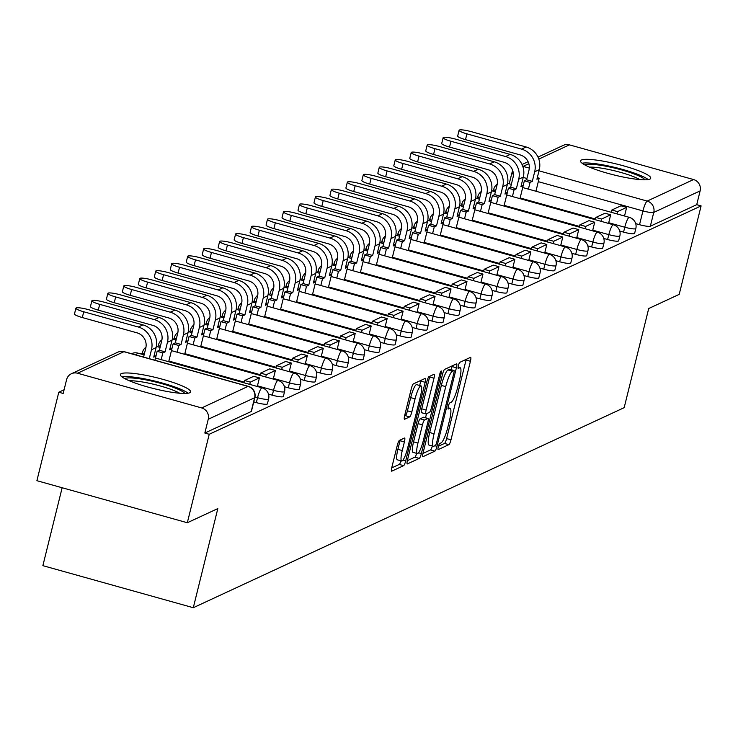 <?xml version="1.0" encoding="UTF-8"?>
<svg xmlns="http://www.w3.org/2000/svg" width="738" height="738" viewBox="0 0 738 738"><rect width="100%" height="100%" fill="white"/><g stroke="black" fill="none" stroke-linecap="round" stroke-linejoin="round"><path stroke-width="1.11" d="M438.28 446.868A3.183 0.6 105.6 0 0 438.123 449.608A3.183 0.6 105.6 0 0 438.224 449.599L448.898 444.645A4.548 0.849 105.6 0 0 450.983 439.811L470.42 361.269A4.548 0.849 105.6 0 0 470.641 357.349A4.548 0.849 105.6 0 0 470.493 357.367L459.82 362.33A3.183 0.6 105.6 0 0 458.363 365.707A3.183 0.6 105.6 0 0 458.206 368.446A3.183 0.6 105.6 0 0 458.307 368.437L459.691 367.792A14.557 2.731 105.6 0 1 460.161 367.736A14.557 2.731 105.6 0 1 459.451 380.264L457.837 386.813A14.557 2.731 105.6 0 1 451.158 402.265L449.783 402.911A3.183 0.6 105.6 0 0 448.326 406.287A3.183 0.6 105.6 0 0 448.169 409.027A3.183 0.6 105.6 0 0 448.27 409.018L449.654 408.372A14.557 2.731 105.6 0 1 450.115 408.317A14.557 2.731 105.6 0 1 449.405 420.844L447.791 427.394A14.557 2.731 105.6 0 1 441.121 442.846L439.737 443.492A3.183 0.6 105.6 0 0 438.28 446.868M649.846 179.131A36.162 5.618 13.9 0 0 650.731 178.255A36.162 5.618 13.9 0 0 620.326 164.971A36.162 5.618 13.9 0 0 581.424 160.008A36.162 5.618 13.9 0 0 580.529 160.884A36.162 5.618 13.9 0 0 610.944 174.168A36.162 5.618 13.9 0 0 649.846 179.131M189.684 392.773A36.162 5.618 13.9 0 0 190.579 391.896A36.162 5.618 13.9 0 0 160.164 378.612A36.162 5.618 13.9 0 0 121.272 373.649A36.162 5.618 13.9 0 0 120.377 374.526A36.162 5.618 13.9 0 0 150.792 387.819A36.162 5.618 13.9 0 0 189.684 392.773M399.406 440.392A4.548 0.849 105.6 0 0 397.321 445.226L391.86 467.265A4.548 0.849 105.6 0 0 391.638 471.176A4.548 0.849 105.6 0 0 391.786 471.158L403.64 465.65A4.548 0.849 105.6 0 0 405.725 460.826L425.162 382.284A4.548 0.849 105.6 0 0 425.383 378.363A4.548 0.849 105.6 0 0 425.236 378.382L413.381 383.889A4.548 0.849 105.6 0 0 411.297 388.714L404.71 415.337A4.548 0.849 105.6 0 0 404.489 419.249A4.548 0.849 105.6 0 0 404.636 419.23L409.71 416.878A4.548 0.849 105.6 0 0 411.795 412.044L415.06 398.843A12.168 2.279 105.6 0 1 421.029 385.873A12.168 2.279 105.6 0 1 420.439 396.352L407.644 448.058A12.168 2.279 105.6 0 1 401.675 461.029A12.168 2.279 105.6 0 1 402.265 450.558L404.396 441.933A4.548 0.849 105.6 0 0 404.618 438.021A4.548 0.849 105.6 0 0 404.47 438.04L399.406 440.392M701.1 205.902L679.209 294.37L648.711 308.53L624.173 407.662L193.291 607.715L217.821 508.583L187.323 522.744L209.223 434.276L701.1 205.902L696.718 204.675L700.122 190.902L653.757 212.424A9.271 1.439 -166.1 0 1 642.946 210.92L538.297 181.668M423.105 452.754A4.548 0.849 105.6 0 0 422.883 456.674A4.548 0.849 105.6 0 0 423.031 456.656L434.885 451.149A4.548 0.849 105.6 0 0 436.97 446.315L456.407 367.773A4.548 0.849 105.6 0 0 456.628 363.862A4.548 0.849 105.6 0 0 456.481 363.88L444.627 369.378A4.548 0.849 105.6 0 0 442.542 374.212L423.105 452.754M419.267 458.399L407.413 463.907A4.548 0.849 105.6 0 1 407.265 463.925A4.548 0.849 105.6 0 1 407.487 460.005L426.924 381.463A4.548 0.849 105.6 0 1 429.009 376.638L434.082 374.277A4.548 0.849 105.6 0 1 434.23 374.258A4.548 0.849 105.6 0 1 434.009 378.179L426.121 410.033A4.548 0.849 105.6 0 0 425.9 413.944A4.548 0.849 105.6 0 0 426.047 413.926L429.415 412.367A4.548 0.849 105.6 0 0 431.499 407.533L439.7 374.369A3.183 0.6 105.6 0 1 441.269 370.974A3.183 0.6 105.6 0 1 441.112 373.714L421.352 453.575A4.548 0.849 105.6 0 1 419.267 458.399L414.876 457.173L407.33 460.678M187.323 522.744L36.9 480.687L58.791 392.229L64.086 389.765M509.414 183.006L508.316 183.513M493.445 190.422L492.347 190.93M477.477 197.83L476.379 198.347M461.518 205.247L460.42 205.754M445.549 212.664L444.451 213.171M429.581 220.072L428.483 220.579M413.612 227.488L412.514 227.996M397.653 234.896L396.555 235.404M381.684 242.313L380.587 242.82M365.716 249.721L364.618 250.237M349.747 257.138L348.65 257.645M333.788 264.545L332.69 265.062M317.82 271.962L316.722 272.47M301.851 279.379L300.753 279.886M285.883 286.787L284.785 287.294M269.923 294.204L268.826 294.711M253.955 301.611L252.857 302.119M237.987 309.028L236.889 309.536M222.018 316.436L220.92 316.953M206.059 323.853L204.961 324.36M190.09 331.27L188.993 331.777M174.122 338.677L173.024 339.185M158.153 346.094L157.056 346.602M142.194 353.502L141.096 354.009M62.149 487.744L42.869 565.659L193.291 607.715M209.223 434.276L204.832 433.049L208.245 419.267A9.271 8.994 -114.9 0 0 201.677 407.929L77.564 373.234A9.271 8.994 -114.9 0 0 66.586 379.673L63.182 393.446L58.791 392.229M696.718 204.675L650.353 226.206A9.271 1.439 -166.1 0 1 639.532 224.703L635.713 223.632M538.002 157.102L563.334 145.34A9.271 8.994 65.1 0 1 569.441 144.86L693.554 179.555A9.271 8.994 65.1 0 1 700.122 190.902M256.344 402.616L257.553 397.717A9.271 1.439 -166.1 0 0 268.604 399L267.396 403.889A9.271 1.439 13.9 0 1 256.344 402.616L253.752 401.887M272.313 395.199L273.521 390.31A9.271 1.439 -166.1 0 0 284.564 391.583L283.355 396.472A9.271 1.439 13.9 0 1 272.313 395.199L268.494 394.129M288.281 387.782L289.49 382.893A9.271 1.439 -166.1 0 0 300.532 384.175L299.324 389.064A9.271 1.439 13.9 0 1 288.281 387.782L284.453 386.721M304.24 380.374L305.449 375.485A9.271 1.439 -166.1 0 0 316.501 376.758L315.292 381.647A9.271 1.439 13.9 0 1 304.24 380.374L300.421 379.304M320.209 372.958L321.417 368.068A9.271 1.439 -166.1 0 0 332.469 369.351L331.261 374.24A9.271 1.439 13.9 0 1 320.209 372.958L316.39 371.887M336.177 365.55L337.386 360.661A9.271 1.439 -166.1 0 0 348.428 361.934L347.22 366.823A9.271 1.439 13.9 0 1 336.177 365.55L332.358 364.48M352.146 358.133L353.354 353.244A9.271 1.439 -166.1 0 0 364.397 354.526L363.188 359.415A9.271 1.439 13.9 0 1 352.146 358.133L348.318 357.063M368.105 350.725L369.314 345.836A9.271 1.439 -166.1 0 0 380.365 347.109L379.157 351.998A9.271 1.439 13.9 0 1 368.105 350.725L364.286 349.655M384.074 343.308L385.282 338.419A9.271 1.439 -166.1 0 0 396.334 339.692L395.125 344.581A9.271 1.439 13.9 0 1 384.074 343.308L380.255 342.238M400.042 335.891L401.251 331.002A9.271 1.439 -166.1 0 0 412.293 332.284L411.084 337.174A9.271 1.439 13.9 0 1 400.042 335.891L396.223 334.831M416.011 328.484L417.219 323.595A9.271 1.439 -166.1 0 0 428.261 324.868L427.053 329.757A9.271 1.439 13.9 0 1 416.011 328.484L412.182 327.414M431.97 321.067L433.178 316.178A9.271 1.439 -166.1 0 0 444.23 317.46L443.021 322.349A9.271 1.439 13.9 0 1 431.97 321.067L428.151 320.006M447.938 313.659L449.147 308.77A9.271 1.439 -166.1 0 0 460.198 310.043L458.99 314.932A9.271 1.439 13.9 0 1 447.938 313.659L444.119 312.589M463.907 306.242L465.115 301.353A9.271 1.439 -166.1 0 0 476.158 302.635L474.949 307.525A9.271 1.439 13.9 0 1 463.907 306.242L460.088 305.172M479.875 298.835L481.084 293.945A9.271 1.439 -166.1 0 0 492.126 295.218L490.918 300.108A9.271 1.439 13.9 0 1 479.875 298.835L476.047 297.765M495.835 291.418L497.043 286.529A9.271 1.439 -166.1 0 0 508.095 287.802L506.886 292.7A9.271 1.439 13.9 0 1 495.835 291.418L492.015 290.348M511.803 284.01L513.011 279.112A9.271 1.439 -166.1 0 0 524.063 280.394L522.855 285.283A9.271 1.439 13.9 0 1 511.803 284.01L507.984 282.94M527.771 276.593L528.98 271.704A9.271 1.439 -166.1 0 0 540.031 272.977L538.814 277.866A9.271 1.439 13.9 0 1 527.771 276.593L523.952 275.523M543.74 269.176L544.948 264.287A9.271 1.439 -166.1 0 0 555.991 265.569L554.782 270.459A9.271 1.439 13.9 0 1 543.74 269.176L539.912 268.115M559.699 261.769L560.908 256.879A9.271 1.439 -166.1 0 0 571.959 258.152L570.751 263.042A9.271 1.439 13.9 0 1 559.699 261.769L555.88 260.699M575.668 254.352L576.876 249.462A9.271 1.439 -166.1 0 0 587.928 250.745L586.719 255.634A9.271 1.439 13.9 0 1 575.668 254.352L571.849 253.282M591.636 246.944L592.845 242.055A9.271 1.439 -166.1 0 0 603.896 243.328L602.678 248.217A9.271 1.439 13.9 0 1 591.636 246.944L587.817 245.874M607.605 239.527L608.813 234.638A9.271 1.439 -166.1 0 0 619.855 235.911L618.647 240.809A9.271 1.439 13.9 0 1 607.605 239.527L603.776 238.457M623.564 232.119L624.772 227.23A9.271 1.439 -166.1 0 0 635.824 228.503L634.615 233.392A9.271 1.439 13.9 0 1 623.564 232.119L619.745 231.049M204.832 433.049L251.197 411.527A9.271 1.439 13.9 0 0 251.427 411.306A9.271 1.439 13.9 0 0 251.326 410.992M438.446 446.232L444.516 443.418A4.548 0.849 105.6 0 0 446.601 438.584L466.038 360.043A4.548 0.849 105.6 0 0 466.195 359.369M451.241 369.72L452.025 366.546A4.548 0.849 105.6 0 0 452.182 365.873M422.948 453.427L430.503 449.922A4.548 0.849 105.6 0 0 432.339 446.001M435.291 445.549A3.183 0.6 105.6 0 0 436.748 442.173L453.815 373.225A3.183 0.6 105.6 0 0 453.971 370.485A3.183 0.6 105.6 0 0 453.87 370.504L452.412 371.177A14.557 2.731 105.6 0 0 445.743 386.629L434.073 433.76A14.557 2.731 105.6 0 0 433.372 446.287A14.557 2.731 105.6 0 0 433.833 446.232L435.291 445.549M449.663 369.323A3.183 0.6 105.6 0 0 449.58 369.258A3.183 0.6 105.6 0 0 449.479 369.277L453.87 370.504M433.372 446.287L428.981 445.06A14.557 2.731 105.6 0 1 429.691 432.533L441.352 385.402A14.557 2.731 105.6 0 1 448.021 369.95L449.479 369.277M425.789 413.852L421.666 412.699A4.548 0.849 105.6 0 1 421.518 412.717A4.548 0.849 105.6 0 1 421.739 408.806L429.617 376.952A4.548 0.849 105.6 0 0 429.774 376.279M426.527 413.704L425.522 417.745M417.939 443.086A12.168 2.279 105.6 0 0 417.348 453.556A12.168 2.279 105.6 0 0 423.317 440.586L427.828 422.367A4.548 0.849 105.6 0 0 428.049 418.455A4.548 0.849 105.6 0 0 427.902 418.474L424.534 420.033A4.548 0.849 105.6 0 0 422.45 424.867L417.939 443.086L413.557 441.859A12.168 2.279 105.6 0 0 412.966 452.329L417.348 453.556M423.778 417.321A4.548 0.849 105.6 0 0 423.658 417.228A4.548 0.849 105.6 0 0 423.511 417.247L427.902 418.474M413.557 441.859L418.068 423.64A4.548 0.849 105.6 0 1 420.153 418.806L423.511 417.247M414.876 457.173A4.548 0.849 105.6 0 0 416.684 453.372M401.675 461.029L397.293 459.802A12.168 2.279 105.6 0 1 397.883 449.331L400.014 440.706A4.548 0.849 105.6 0 0 400.171 440.042M421.029 385.873L416.638 384.646A12.168 2.279 105.6 0 0 410.679 397.616L415.06 398.843M404.562 416.011L405.328 415.651A4.548 0.849 105.6 0 0 407.413 410.817L410.679 397.616M419.682 385.494L420.78 381.057A4.548 0.849 105.6 0 0 420.937 380.384M391.712 467.929L399.258 464.423A4.548 0.849 105.6 0 0 401.002 460.844M465.494 139.639A10.433 1.624 -166.1 0 1 457.671 136.06L459.101 130.285A10.433 1.624 13.9 0 0 466.923 133.855L521.526 149.122A18.542 17.989 65.1 0 1 534.672 171.806L532.301 181.363L526.6 179.777L528.971 170.21A12.518 12.14 -114.9 0 0 520.096 154.906L465.494 139.639L466.923 133.855M537.301 177.664L539.164 178.181L536.913 179.233L539.275 169.666A18.542 17.989 65.1 0 0 526.129 146.982L471.536 131.724A10.433 1.624 13.9 0 0 459.101 130.285M523.168 185.589L524.349 180.819L530.05 182.415L532.301 181.363M524.349 180.819L526.6 179.777M611.276 212.304L611.839 210.026L617.54 211.621L626.654 207.396L624.523 216.003M617.54 211.621L616.977 213.9M611.839 210.026L620.953 205.801L626.654 207.396M539.164 178.181L535.936 191.234M530.05 182.415L528.39 189.131M584.92 164.971A31.291 4.862 -166.1 0 1 605.418 166.115A31.291 4.862 -166.1 0 1 635.538 174.491A31.291 4.862 -166.1 0 1 644.947 179.823M639.8 179.592A28.976 4.502 13.9 0 0 633.453 176.613A28.976 4.502 13.9 0 0 589.579 167.166M648.241 179.583A35.931 5.581 13.9 0 0 638.619 174.694A35.931 5.581 13.9 0 0 582.116 163.218M124.768 378.612A31.291 4.862 -166.1 0 1 145.257 379.756A31.291 4.862 -166.1 0 1 175.386 388.133A31.291 4.862 -166.1 0 1 184.795 393.474M179.648 393.234A28.976 4.502 13.9 0 0 173.292 390.254A28.976 4.502 13.9 0 0 129.427 380.808M188.089 393.225A35.931 5.581 13.9 0 0 178.467 388.336A35.931 5.581 13.9 0 0 121.964 376.86M449.534 147.047A10.433 1.624 -166.1 0 1 441.711 143.476L443.141 137.692A10.433 1.624 13.9 0 0 450.964 141.272L505.558 156.539A18.542 17.989 65.1 0 1 518.703 179.223L516.342 188.78L510.641 187.184L513.002 177.627A12.518 12.14 -114.9 0 0 504.128 162.314L449.534 147.047L450.964 141.272M521.332 185.072L523.196 185.598L520.945 186.64L523.307 177.083A18.542 17.989 65.1 0 0 510.17 154.399L455.567 139.131A10.433 1.624 13.9 0 0 443.141 137.692M507.209 193.005L508.39 188.227L514.091 189.823L516.342 188.78M508.39 188.227L510.641 187.184M595.308 219.712L595.87 217.442L601.571 219.038L610.686 214.804L608.555 223.42M601.571 219.038L601.009 221.308M595.87 217.442L604.985 213.217L610.686 214.804M523.196 185.598L519.967 198.651M514.091 189.823L512.421 196.539M433.566 154.463A10.433 1.624 -166.1 0 1 425.743 150.884L427.173 145.109A10.433 1.624 13.9 0 0 434.996 148.689L489.598 163.947A18.542 17.989 65.1 0 1 502.735 186.631L500.373 196.188L494.672 194.601L497.034 185.044A12.518 12.14 -114.9 0 0 488.169 169.731L433.566 154.463L434.996 148.689M505.364 192.489L507.227 193.005L504.976 194.057L507.347 184.5A18.542 17.989 65.1 0 0 494.202 161.806L439.599 146.548A10.433 1.624 13.9 0 0 427.173 145.109M491.24 200.413L492.421 195.644L498.122 197.24L500.373 196.188M492.421 195.644L494.672 194.601M579.348 227.129L579.911 224.859L585.612 226.446L594.717 222.221L592.586 230.828M585.612 226.446L585.05 228.725M579.911 224.859L589.016 220.625L594.717 222.221M507.227 193.005L503.999 206.059M498.122 197.24L496.462 203.956M417.597 161.88A10.433 1.624 -166.1 0 1 409.774 158.301L411.204 152.526A10.433 1.624 13.9 0 0 419.027 156.096L473.63 171.364A18.542 17.989 65.1 0 1 486.776 194.048L484.405 203.605L478.704 202.009L481.075 192.452A12.518 12.14 -114.9 0 0 472.2 177.138L417.597 161.88L419.027 156.096M489.395 199.897L491.259 200.422L489.008 201.465L491.379 191.908A18.542 17.989 65.1 0 0 478.233 169.223L423.63 153.956A10.433 1.624 13.9 0 0 411.204 152.526M475.272 207.83L476.453 203.061L482.154 204.647L484.405 203.605M476.453 203.061L478.704 202.009M563.38 234.536L563.943 232.267L569.644 233.863L578.749 229.638L576.618 238.245M569.644 233.863L569.081 236.132M563.943 232.267L573.048 228.042L578.749 229.638M491.259 200.422L488.03 213.476M482.154 204.647L480.493 211.372M401.629 169.288A10.433 1.624 -166.1 0 1 393.806 165.718L395.236 159.934A10.433 1.624 13.9 0 0 403.059 163.513L457.661 178.771A18.542 17.989 65.1 0 1 470.807 201.465L468.436 211.022L462.735 209.426L465.106 199.869A12.518 12.14 -114.9 0 0 456.232 184.555L401.629 169.288L403.059 163.513M473.436 207.313L475.3 207.83L473.049 208.882L475.41 199.325A18.542 17.989 65.1 0 0 462.265 176.64L407.671 161.373A10.433 1.624 13.9 0 0 395.236 159.934M459.304 215.238L460.484 210.468L466.185 212.064L468.436 211.022M460.484 210.468L462.735 209.426M547.411 241.953L547.974 239.684L553.675 241.28L562.79 237.046L560.659 245.653M553.675 241.28L553.113 243.549M547.974 239.684L557.089 235.45L562.79 237.046M475.3 207.83L472.071 220.893M466.185 212.064L464.525 218.78M385.67 176.705A10.433 1.624 -166.1 0 1 377.847 173.126L379.277 167.351A10.433 1.624 13.9 0 0 387.099 170.921L441.693 186.188A18.542 17.989 65.1 0 1 454.839 208.872L452.477 218.43L446.776 216.834L449.138 207.277A12.518 12.14 -114.9 0 0 440.263 191.963L385.67 176.705L387.099 170.921M457.468 214.73L459.331 215.247L457.08 216.289L459.442 206.732A18.542 17.989 65.1 0 0 446.305 184.048L391.703 168.781A10.433 1.624 13.9 0 0 379.277 167.351M411.407 237.479L412.588 232.71L418.289 234.306L420.54 233.254L414.839 231.667L417.21 222.101A12.518 12.14 -114.9 0 0 408.335 206.788L353.733 191.529A10.433 1.624 -166.1 0 1 345.91 187.95L347.34 182.175A10.433 1.624 13.9 0 1 359.766 183.614L414.369 198.873A18.542 17.989 65.1 0 1 427.514 221.557L425.143 231.114L427.394 230.072L428.557 225.293L434.258 226.889L436.509 225.846L430.808 224.251L433.169 214.693A12.518 12.14 -114.9 0 0 424.304 199.38L369.701 184.113A10.433 1.624 -166.1 0 1 361.878 180.542L363.308 174.758A10.433 1.624 13.9 0 1 375.734 176.197L430.337 191.465A18.542 17.989 65.1 0 1 443.483 214.149L441.112 223.706L443.363 222.664L444.525 217.885L450.226 219.472L452.477 218.43M444.525 217.885L446.776 216.834M531.443 249.37L532.006 247.092L537.707 248.688L546.821 244.463L544.69 253.069M537.707 248.688L537.144 250.957M532.006 247.092L541.12 242.867L546.821 244.463M459.331 215.247L456.102 228.3M450.226 219.472L448.556 226.197M363.308 174.758A10.433 1.624 13.9 0 0 371.131 178.338L425.734 193.596A18.542 17.989 65.1 0 1 438.87 216.289L436.509 225.846M428.557 225.293L430.808 224.251M515.484 256.778L516.046 254.509L521.748 256.104L530.853 251.87L528.722 260.477M521.748 256.104L521.185 258.374M516.046 254.509L525.152 250.274L530.853 251.87M441.499 222.138L443.363 222.664L440.134 235.717M434.258 226.889L432.597 233.605M347.34 182.175A10.433 1.624 13.9 0 0 355.163 185.745L409.765 201.013A18.542 17.989 65.1 0 1 422.911 223.697L420.54 233.254M412.588 232.71L414.839 231.667M499.515 264.195L500.078 261.916L505.779 263.512L514.884 259.287L512.753 267.894M505.779 263.512L505.216 265.781M500.078 261.916L509.183 257.691L514.884 259.287M425.531 229.555L427.394 230.072L424.166 243.125M418.289 234.306L416.629 241.022M337.764 198.937A10.433 1.624 -166.1 0 1 329.941 195.367L331.371 189.583A10.433 1.624 13.9 0 0 339.194 193.162L393.797 208.43A18.542 17.989 65.1 0 1 406.942 231.114L404.572 240.671L398.871 239.075L401.241 229.518A12.518 12.14 -114.9 0 0 392.367 214.204L337.764 198.937L339.194 193.162M409.572 236.963L411.435 237.488L409.184 238.531L411.546 228.974A18.542 17.989 65.1 0 0 398.4 206.289L343.807 191.022A10.433 1.624 13.9 0 0 331.371 189.583M395.439 244.896L396.62 240.118L402.321 241.713L404.572 240.671M396.62 240.118L398.871 239.075M483.547 271.602L484.11 269.333L489.811 270.929L498.925 266.695L496.794 275.311M489.811 270.929L489.248 273.198M484.11 269.333L493.224 265.108L498.925 266.695M411.435 237.488L408.206 250.542M402.321 241.713L400.66 248.429M321.805 206.354A10.433 1.624 -166.1 0 1 313.982 202.775L315.412 197A10.433 1.624 13.9 0 0 323.235 200.57L377.828 215.837A18.542 17.989 65.1 0 1 390.974 238.522L388.612 248.079L382.911 246.492L385.273 236.935A12.518 12.14 -114.9 0 0 376.398 221.621L321.805 206.354L323.235 200.57M393.603 244.379L395.467 244.896L393.216 245.948L395.577 236.391A18.542 17.989 65.1 0 0 382.441 213.697L327.838 198.439A10.433 1.624 13.9 0 0 315.412 197M379.48 252.304L380.66 247.534L386.361 249.13L388.612 248.079M380.66 247.534L382.911 246.492M467.578 279.019L468.141 276.75L473.842 278.337L482.956 274.112L480.825 282.719M473.842 278.337L473.279 280.615M468.141 276.75L477.255 272.516L482.956 274.112M395.467 244.896L392.238 257.949M386.361 249.13L384.692 255.846M305.836 213.762A10.433 1.624 -166.1 0 1 298.014 210.192L299.444 204.417A10.433 1.624 13.9 0 0 307.266 207.987L361.869 223.254A18.542 17.989 65.1 0 1 375.005 245.939L372.644 255.496L366.943 253.9L369.304 244.343A12.518 12.14 -114.9 0 0 360.439 229.029L305.836 213.762L307.266 207.987M377.635 251.787L379.498 252.313L377.247 253.355L379.618 243.798A18.542 17.989 65.1 0 0 366.472 221.114L311.87 205.847A10.433 1.624 13.9 0 0 299.444 204.417M347.543 267.128L348.723 262.359L354.424 263.955L356.675 262.913L350.974 261.317L353.345 251.759A12.518 12.14 -114.9 0 0 344.471 236.446L289.868 221.179A10.433 1.624 -166.1 0 1 282.045 217.609L283.475 211.824A10.433 1.624 13.9 0 1 295.901 213.264L350.504 228.522A18.542 17.989 65.1 0 1 363.649 251.215L361.279 260.772L363.53 259.721L364.692 254.951L370.393 256.538L372.644 255.496M364.692 254.951L366.943 253.9M451.619 286.427L452.182 284.158L457.883 285.754L466.988 281.519L464.857 290.135M457.883 285.754L457.32 288.023M452.182 284.158L461.287 279.933L466.988 281.519M379.498 252.313L376.269 265.366M370.393 256.538L368.732 263.254M283.475 211.824A10.433 1.624 13.9 0 0 291.298 215.404L345.901 230.662A18.542 17.989 65.1 0 1 359.046 253.346L356.675 262.913M348.723 262.359L350.974 261.317M435.651 293.844L436.213 291.575L441.914 293.161L451.019 288.936L448.889 297.543M441.914 293.161L441.352 295.44M436.213 291.575L445.318 287.34L451.019 288.936M361.666 259.204L363.53 259.721L360.301 272.783M354.424 263.955L352.764 270.671M273.899 228.596A10.433 1.624 -166.1 0 1 266.077 225.016L267.507 219.241A10.433 1.624 13.9 0 0 275.329 222.811L329.932 238.079A18.542 17.989 65.1 0 1 343.078 260.763L340.707 270.32L335.006 268.724L337.377 259.167A12.518 12.14 -114.9 0 0 328.502 243.854L273.899 228.596L275.329 222.811M345.707 266.612L347.57 267.138L345.319 268.18L347.681 258.623A18.542 17.989 65.1 0 0 334.535 235.939L279.942 220.671A10.433 1.624 13.9 0 0 267.507 219.241M299.646 289.37L300.827 284.6L306.528 286.196L308.779 285.145L303.078 283.549L305.44 273.992A12.518 12.14 -114.9 0 0 296.575 258.678L241.972 243.42A10.433 1.624 -166.1 0 1 234.149 239.841L235.579 234.066A10.433 1.624 13.9 0 1 248.005 235.496L302.608 250.763A18.542 17.989 65.1 0 1 315.753 273.447L313.382 283.005L315.633 281.962L316.796 277.184L322.497 278.779L324.748 277.737L319.047 276.141L321.408 266.584A12.518 12.14 -114.9 0 0 312.534 251.271L257.94 236.003A10.433 1.624 -166.1 0 1 250.117 232.433L251.547 226.649A10.433 1.624 13.9 0 1 263.973 228.088L318.576 243.356A18.542 17.989 65.1 0 1 331.713 266.04L329.351 275.597L331.602 274.554L332.755 269.776L338.456 271.363L340.707 270.32M332.755 269.776L335.006 268.724M419.682 301.261L420.245 298.982L425.946 300.578L435.06 296.353L432.929 304.96M425.946 300.578L425.383 302.848M420.245 298.982L429.359 294.757L435.06 296.353M347.57 267.138L344.332 280.191M338.456 271.363L336.796 278.088M251.547 226.649A10.433 1.624 13.9 0 0 259.37 230.228L313.964 245.486A18.542 17.989 65.1 0 1 327.109 268.18L324.748 277.737M316.796 277.184L319.047 276.141M403.714 308.668L404.276 306.399L409.977 307.995L419.092 303.761L416.961 312.368M409.977 307.995L409.415 310.264M404.276 306.399L413.391 302.165L419.092 303.761M329.738 274.029L331.602 274.554L328.373 287.608M322.497 278.779L320.827 285.495M235.579 234.066A10.433 1.624 13.9 0 0 243.402 237.636L298.004 252.903A18.542 17.989 65.1 0 1 311.141 275.588L308.779 285.145M300.827 284.6L303.078 283.549M387.754 316.085L388.317 313.807L394.018 315.403L403.123 311.178L400.992 319.785M394.018 315.403L393.455 317.672M388.317 313.807L397.422 309.582L403.123 311.178M313.77 281.446L315.633 281.962L312.405 295.016M306.528 286.196L304.868 292.912M226.003 250.828A10.433 1.624 -166.1 0 1 218.18 247.258L219.61 241.474A10.433 1.624 13.9 0 0 227.433 245.053L282.036 260.32A18.542 17.989 65.1 0 1 295.182 283.005L292.811 292.562L287.11 290.966L289.471 281.409A12.518 12.14 -114.9 0 0 280.606 266.095L226.003 250.828L227.433 245.053M297.801 288.853L299.665 289.379L297.414 290.421L299.785 280.864A18.542 17.989 65.1 0 0 286.639 258.18L232.036 242.913A10.433 1.624 13.9 0 0 219.61 241.474M283.678 296.777L284.859 292.008L290.56 293.604L292.811 292.562M284.859 292.008L287.11 290.966M371.786 323.493L372.349 321.224L378.05 322.82L387.155 318.585L385.024 327.202M378.05 322.82L377.487 325.089M372.349 321.224L381.454 316.989L387.155 318.585M299.665 289.379L296.436 302.432M290.56 293.604L288.899 300.32M210.035 258.245A10.433 1.624 -166.1 0 1 202.212 254.665L203.642 248.891A10.433 1.624 13.9 0 0 211.465 252.461L266.067 267.728A18.542 17.989 65.1 0 1 279.213 290.412L276.842 299.969L271.141 298.383L273.512 288.826A12.518 12.14 -114.9 0 0 264.638 273.512L210.035 258.245L211.465 252.461M281.842 296.27L283.706 296.787L281.455 297.838L283.816 288.272A18.542 17.989 65.1 0 0 270.671 265.588L216.077 250.33A10.433 1.624 13.9 0 0 203.642 248.891M267.709 304.194L268.89 299.425L274.591 301.021L276.842 299.969M268.89 299.425L271.141 298.383M355.817 330.91L356.38 328.631L362.081 330.227L371.196 326.002L369.065 334.609M362.081 330.227L361.519 332.506M356.38 328.631L365.494 324.406L371.196 326.002M283.706 296.787L280.468 309.84M274.591 301.021L272.931 307.737M194.076 265.652A10.433 1.624 -166.1 0 1 186.253 262.082L187.683 256.298A10.433 1.624 13.9 0 0 195.505 259.877L250.099 275.145A18.542 17.989 65.1 0 1 263.245 297.829L260.883 307.386L255.182 305.79L257.544 296.233A12.518 12.14 -114.9 0 0 248.669 280.92L194.076 265.652L195.505 259.877M265.874 303.678L267.737 304.204L265.486 305.246L267.848 295.689A18.542 17.989 65.1 0 0 254.711 273.005L200.109 257.737A10.433 1.624 13.9 0 0 187.683 256.298M235.782 319.019L236.963 314.25L242.664 315.846L244.915 314.794L239.213 313.207L241.575 303.65A12.518 12.14 -114.9 0 0 232.71 288.337L178.107 273.069A10.433 1.624 -166.1 0 1 170.284 269.49L171.714 263.715A10.433 1.624 13.9 0 1 184.14 265.154L238.743 280.412A18.542 17.989 65.1 0 1 251.889 303.106L249.518 312.663L251.769 311.611L252.931 306.833L258.632 308.429L260.883 307.386M252.931 306.833L255.182 305.79M339.849 338.318L340.412 336.048L346.113 337.644L355.227 333.41L353.096 342.026M346.113 337.644L345.55 339.914M340.412 336.048L349.526 331.823L355.227 333.41M267.737 304.204L264.508 317.257M258.632 308.429L256.962 315.144M171.714 263.715A10.433 1.624 13.9 0 0 179.537 267.294L234.14 282.553A18.542 17.989 65.1 0 1 247.276 305.237L244.915 314.794M236.963 314.25L239.213 313.207M323.89 345.735L324.452 343.465L330.154 345.052L339.259 340.827L337.128 349.434M330.154 345.052L329.591 347.33M324.452 343.465L333.558 339.231L339.259 340.827M249.905 311.095L251.769 311.611L248.54 324.674M242.664 315.846L241.003 322.561M162.139 280.486A10.433 1.624 -166.1 0 1 154.316 276.907L155.746 271.132A10.433 1.624 13.9 0 0 163.568 274.702L218.171 289.969A18.542 17.989 65.1 0 1 231.317 312.654L228.946 322.211L223.245 320.615L225.607 311.058A12.518 12.14 -114.9 0 0 216.741 295.744L162.139 280.486L163.568 274.702M233.937 318.502L235.8 319.028L233.549 320.071L235.92 310.514A18.542 17.989 65.1 0 0 222.775 287.829L168.172 272.562A10.433 1.624 13.9 0 0 155.746 271.132M203.845 333.844L205.026 329.074L210.727 330.67L212.978 329.628L207.277 328.032L209.647 318.475A12.518 12.14 -114.9 0 0 200.773 303.161L146.17 287.894A10.433 1.624 -166.1 0 1 138.347 284.324L139.777 278.54A10.433 1.624 13.9 0 1 152.213 279.979L206.806 295.246A18.542 17.989 65.1 0 1 219.952 317.93L217.59 327.488L219.841 326.436L220.994 321.667L226.695 323.253L228.946 322.211M220.994 321.667L223.245 320.615M307.921 353.142L308.484 350.873L314.185 352.469L323.29 348.244L321.159 356.851M314.185 352.469L313.622 354.738M308.484 350.873L317.589 346.648L323.29 348.244M235.8 319.028L232.571 332.082M226.695 323.253L225.035 329.978M139.777 278.54A10.433 1.624 13.9 0 0 147.6 282.119L202.203 297.377A18.542 17.989 65.1 0 1 215.348 320.071L212.978 329.628M205.026 329.074L207.277 328.032M291.953 360.559L292.516 358.29L298.217 359.886L307.331 355.651L305.2 364.258M298.217 359.886L297.654 362.155M292.516 358.29L301.63 354.055L307.331 355.651M217.978 325.919L219.841 326.436L216.603 339.498M210.727 330.67L209.066 337.386M130.211 295.311A10.433 1.624 -166.1 0 1 122.388 291.731L123.818 285.957A10.433 1.624 13.9 0 0 131.641 289.527L186.234 304.794A18.542 17.989 65.1 0 1 199.38 327.478L197.018 337.035L191.317 335.439L193.679 325.882A12.518 12.14 -114.9 0 0 184.804 310.569L130.211 295.311L131.641 289.527M202.009 333.336L203.873 333.853L201.622 334.895L203.983 325.338A18.542 17.989 65.1 0 0 190.847 302.654L136.244 287.386A10.433 1.624 13.9 0 0 123.818 285.957M187.886 341.26L189.057 336.491L194.767 338.087L197.018 337.035M189.057 336.491L191.317 335.439M275.984 367.976L276.547 365.697L282.248 367.293L291.362 363.068L289.231 371.675M282.248 367.293L281.685 369.563M276.547 365.697L285.661 361.472L291.362 363.068M203.873 333.853L200.644 346.906M194.767 338.087L193.098 344.803M114.242 302.718A10.433 1.624 -166.1 0 1 106.42 299.148L107.849 293.364A10.433 1.624 13.9 0 0 115.672 296.944L170.275 312.202A18.542 17.989 65.1 0 1 183.411 334.895L181.05 344.452L175.349 342.856L177.71 333.299A12.518 12.14 -114.9 0 0 168.845 317.986L114.242 302.718L115.672 296.944M186.041 340.744L187.904 341.27L185.653 342.312L188.024 332.755A18.542 17.989 65.1 0 0 174.878 310.071L120.276 294.803A10.433 1.624 13.9 0 0 107.849 293.364M171.917 348.668L173.098 343.899L178.799 345.495L181.05 344.452M173.098 343.899L175.349 342.856M260.025 375.384L260.588 373.114L266.289 374.71L275.394 370.476L273.263 379.083M266.289 374.71L265.726 376.98M260.588 373.114L269.693 368.88L275.394 370.476M187.904 341.27L184.675 354.323M178.799 345.495L177.138 352.211M98.274 310.135A10.433 1.624 -166.1 0 1 90.451 306.556L91.881 300.781A10.433 1.624 13.9 0 0 99.704 304.351L154.307 319.619A18.542 17.989 65.1 0 1 167.443 342.303L165.081 351.86L159.38 350.273L161.742 340.707A12.518 12.14 -114.9 0 0 152.877 325.393L98.274 310.135L99.704 304.351M170.072 348.161L171.936 348.677L169.685 349.729L172.055 340.163A18.542 17.989 65.1 0 0 158.91 317.478L104.307 302.22A10.433 1.624 13.9 0 0 91.881 300.781M155.949 356.085L157.129 351.316L162.83 352.912L165.081 351.86M157.129 351.316L159.38 350.273M244.057 382.801L244.619 380.522L250.32 382.118L259.425 377.893L257.294 386.5M250.32 382.118L249.758 384.397M244.619 380.522L253.724 376.297L259.425 377.893M171.936 348.677L168.707 361.731M162.83 352.912L161.17 359.627M143.569 357.072L145.783 348.124A12.518 12.14 -114.9 0 0 136.908 332.81L82.305 317.543A10.433 1.624 -166.1 0 1 74.483 313.973L75.913 308.189A10.433 1.624 13.9 0 0 83.735 311.768L138.338 327.035A18.542 17.989 65.1 0 1 151.484 349.72L149.27 358.668M154.113 355.568L155.976 356.094L153.725 357.137L156.087 347.58A18.542 17.989 65.1 0 0 142.941 324.895L88.348 309.628A10.433 1.624 13.9 0 0 75.913 308.189M155.976 356.094L154.943 360.255M201.677 407.929L248.033 386.398L123.919 351.703L77.564 373.234M639.532 224.703L642.946 210.92A9.271 1.734 105.6 0 1 647.189 201.077L693.554 179.555M526.923 178.485L523.214 177.452M528.851 163.707L523.076 166.382L529.303 168.126M538.989 170.829L647.189 201.077A9.271 8.994 65.1 0 1 653.757 212.424L650.353 226.206M569.441 144.86L538.805 159.085M268.604 399A9.271 9.271 0 0 0 262.101 387.837A9.271 1.734 -74.4 0 0 261.805 387.884A9.271 1.734 -74.4 0 0 257.553 397.717L254.951 396.998M284.564 391.583A9.271 9.271 0 0 0 278.06 380.43A9.271 1.734 -74.4 0 0 277.765 380.467A9.271 1.734 -74.4 0 0 273.521 390.31L257.47 385.817M244.223 382.118L168.873 361.057M300.532 384.175A9.271 9.271 0 0 0 294.028 373.013A9.271 1.734 -74.4 0 0 293.733 373.059A9.271 1.734 -74.4 0 0 289.49 382.893L273.429 378.409M260.191 374.71L184.841 353.64M316.501 376.758A9.271 9.271 0 0 0 309.997 365.605A9.271 1.734 -74.4 0 0 309.702 365.642A9.271 1.734 -74.4 0 0 305.449 375.485L289.397 370.993M276.16 367.293L200.81 346.233M332.469 369.351A9.271 9.271 0 0 0 325.965 358.188A9.271 1.734 -74.4 0 0 325.67 358.225A9.271 1.734 -74.4 0 0 321.417 368.068L305.366 363.585M292.119 359.876L216.778 338.816M348.428 361.934A9.271 9.271 0 0 0 341.925 350.781A9.271 1.734 -74.4 0 0 341.629 350.818A9.271 1.734 -74.4 0 0 337.386 360.661L321.334 356.168M308.087 352.469L232.738 331.399M364.397 354.526A9.271 9.271 0 0 0 357.893 343.364A9.271 1.734 -74.4 0 0 357.598 343.401A9.271 1.734 -74.4 0 0 353.354 353.244L337.294 348.76M324.056 345.052L248.706 323.991M380.365 347.109A9.271 9.271 0 0 0 373.862 335.956A9.271 1.734 -74.4 0 0 373.566 335.993A9.271 1.734 -74.4 0 0 369.314 345.836L353.262 341.343M340.024 337.644L264.674 316.574M396.334 339.692A9.271 9.271 0 0 0 389.83 328.539A9.271 1.734 -74.4 0 0 389.535 328.576A9.271 1.734 -74.4 0 0 385.282 338.419L369.231 333.927M355.984 330.227L280.643 309.167M412.293 332.284A9.271 9.271 0 0 0 405.789 321.122A9.271 1.734 -74.4 0 0 405.494 321.168A9.271 1.734 -74.4 0 0 401.251 331.002L385.199 326.519M371.952 322.82L296.602 301.75M428.261 324.868A9.271 9.271 0 0 0 421.758 313.715A9.271 1.734 -74.4 0 0 421.463 313.751A9.271 1.734 -74.4 0 0 417.219 323.595L401.158 319.102M387.92 315.403L312.571 294.342M444.23 317.46A9.271 9.271 0 0 0 437.726 306.298A9.271 1.734 -74.4 0 0 437.431 306.335A9.271 1.734 -74.4 0 0 433.178 316.178L417.127 311.694M403.889 307.986L328.539 286.925M460.198 310.043A9.271 9.271 0 0 0 453.695 298.89A9.271 1.734 -74.4 0 0 453.4 298.927A9.271 1.734 -74.4 0 0 449.147 308.77L433.095 304.277M419.848 300.578L344.508 279.508M476.158 302.635A9.271 9.271 0 0 0 469.654 291.473A9.271 1.734 -74.4 0 0 469.359 291.51A9.271 1.734 -74.4 0 0 465.115 301.353L449.064 296.87M435.817 293.161L360.467 272.101M492.126 295.218A9.271 9.271 0 0 0 485.622 284.065A9.271 1.734 -74.4 0 0 485.327 284.102A9.271 1.734 -74.4 0 0 481.084 293.945L465.023 289.453M451.785 285.754L376.435 264.684M508.095 287.802A9.271 9.271 0 0 0 501.591 276.649A9.271 1.734 -74.4 0 0 501.296 276.685A9.271 1.734 -74.4 0 0 497.043 286.529L480.991 282.036M467.754 278.337L392.404 257.276M524.063 280.394A9.271 9.271 0 0 0 517.559 269.232A9.271 1.734 -74.4 0 0 517.264 269.278A9.271 1.734 -74.4 0 0 513.011 279.112L496.96 274.628M483.713 270.929L408.372 249.859M540.031 272.977A9.271 9.271 0 0 0 533.519 261.824A9.271 1.734 -74.4 0 0 533.223 261.861A9.271 1.734 -74.4 0 0 528.98 271.704L512.928 267.211M499.681 263.512L424.332 242.451M555.991 265.569A9.271 9.271 0 0 0 549.487 254.407A9.271 1.734 -74.4 0 0 549.192 254.453A9.271 1.734 -74.4 0 0 544.948 264.287L528.888 259.804M515.65 256.095L440.3 235.035M571.959 258.152A9.271 9.271 0 0 0 565.456 246.999A9.271 1.734 -74.4 0 0 565.16 247.036A9.271 1.734 -74.4 0 0 560.908 256.879L544.856 252.387M531.618 248.688L456.269 227.627M587.928 250.745A9.271 9.271 0 0 0 581.424 239.582A9.271 1.734 -74.4 0 0 581.129 239.619A9.271 1.734 -74.4 0 0 576.876 249.462L560.825 244.979M547.578 241.271L472.237 220.21M603.896 243.328A9.271 9.271 0 0 0 597.383 232.175A9.271 1.734 -74.4 0 0 597.088 232.212A9.271 1.734 -74.4 0 0 592.845 242.055L576.793 237.562M563.546 233.863L488.196 212.793M619.855 235.911A9.271 9.271 0 0 0 613.352 224.758A9.271 1.734 -74.4 0 0 613.057 224.795A9.271 1.734 -74.4 0 0 608.813 234.638L592.752 230.155M579.514 226.446L504.165 205.385M635.824 228.503A9.271 9.271 0 0 0 629.32 217.35A9.271 1.734 -74.4 0 0 629.025 217.387A9.271 1.734 -74.4 0 0 624.772 227.23L608.721 222.738M595.483 219.038L520.133 197.969M495.613 190.782A9.271 1.439 -166.1 0 1 493.713 189.352A9.271 1.439 -166.1 0 1 493.943 189.122M479.654 198.19A9.271 1.439 -166.1 0 1 477.744 196.76A9.271 1.439 -166.1 0 1 477.975 196.539M463.685 205.607A9.271 1.439 -166.1 0 1 461.776 204.177A9.271 1.439 -166.1 0 1 462.006 203.956M447.717 213.014A9.271 1.439 -166.1 0 1 445.817 211.585A9.271 1.439 -166.1 0 1 446.038 211.363M431.748 220.431A9.271 1.439 -166.1 0 1 429.848 219.001A9.271 1.439 -166.1 0 1 430.079 218.78M415.789 227.848A9.271 1.439 -166.1 0 1 413.88 226.418A9.271 1.439 -166.1 0 1 414.11 226.188M399.821 235.256A9.271 1.439 -166.1 0 1 397.911 233.826A9.271 1.439 -166.1 0 1 398.142 233.605M383.852 242.673A9.271 1.439 -166.1 0 1 381.952 241.243A9.271 1.439 -166.1 0 1 382.173 241.012M367.884 250.081A9.271 1.439 -166.1 0 1 365.983 248.651A9.271 1.439 -166.1 0 1 366.214 248.429M351.925 257.497A9.271 1.439 -166.1 0 1 350.015 256.068A9.271 1.439 -166.1 0 1 350.246 255.846M335.956 264.905A9.271 1.439 -166.1 0 1 334.046 263.475A9.271 1.439 -166.1 0 1 334.277 263.254M319.988 272.322A9.271 1.439 -166.1 0 1 318.087 270.892A9.271 1.439 -166.1 0 1 318.309 270.671M304.019 279.739A9.271 1.439 -166.1 0 1 302.119 278.309A9.271 1.439 -166.1 0 1 302.349 278.078M288.06 287.147A9.271 1.439 -166.1 0 1 286.15 285.717A9.271 1.439 -166.1 0 1 286.381 285.495M272.091 294.563A9.271 1.439 -166.1 0 1 270.182 293.134A9.271 1.439 -166.1 0 1 270.412 292.903M256.123 301.971A9.271 1.439 -166.1 0 1 254.223 300.541A9.271 1.439 -166.1 0 1 254.444 300.32M240.154 309.388A9.271 1.439 -166.1 0 1 238.254 307.958A9.271 1.439 -166.1 0 1 238.485 307.728M224.195 316.796A9.271 1.439 -166.1 0 1 222.286 315.366A9.271 1.439 -166.1 0 1 222.516 315.144M208.227 324.213A9.271 1.439 -166.1 0 1 206.317 322.783A9.271 1.439 -166.1 0 1 206.548 322.561M192.258 331.62A9.271 1.439 -166.1 0 1 190.358 330.2A9.271 1.439 -166.1 0 1 190.579 329.969M176.29 339.037A9.271 1.439 -166.1 0 1 174.389 337.607A9.271 1.439 -166.1 0 1 174.62 337.386M160.331 346.454A9.271 1.439 -166.1 0 1 158.421 345.024A9.271 1.439 -166.1 0 1 158.652 344.794M144.362 353.862A9.271 1.439 -166.1 0 1 142.452 352.432A9.271 1.439 -166.1 0 1 142.683 352.211M136.272 355.033A9.271 1.734 -74.4 0 1 137.692 353.179A9.271 1.734 105.6 0 1 137.988 353.142A9.271 9.271 0 0 0 131.502 353.705M138.218 353.327A9.271 1.734 105.6 0 0 137.988 353.142L144.113 354.858M513.362 174.279A9.271 1.439 -166.1 0 1 511.877 173.043A9.271 1.439 -166.1 0 1 512.107 172.821M251.197 411.527L254.61 397.745L208.245 419.267M254.721 397.201A9.271 1.439 -166.1 0 1 254.831 397.524A9.271 1.439 -166.1 0 1 254.61 397.745A9.271 8.994 65.1 0 0 248.033 386.398A9.271 1.734 -74.4 0 1 248.328 386.361A9.271 1.734 -74.4 0 1 248.577 386.574M251.427 411.306L254.831 397.524A9.271 9.271 0 0 0 248.328 386.361L124.224 351.666A9.271 9.271 0 0 0 117.822 352.183A9.271 8.994 -114.9 0 1 123.919 351.703A9.271 1.734 -74.4 0 1 124.224 351.666A9.271 1.734 -74.4 0 1 124.454 351.851M448.021 407.92L449.654 408.372M458.067 367.339L459.691 367.792M466.038 360.043L470.42 361.269M446.601 438.584L450.983 439.811M444.516 443.418L448.898 444.645M452.025 366.546L456.407 367.773M434.894 445.734L436.97 446.315M430.503 449.922L434.885 451.149M448.021 369.95L452.412 371.177M441.352 385.402L445.743 386.629M429.691 432.533L434.073 433.76M429.617 376.952L434.009 378.179M421.739 408.806L426.121 410.033M439.977 373.4L441.112 373.714M418.538 452.781L421.352 453.575M420.153 418.806L424.534 420.033M418.068 423.64L422.45 424.867M400.014 440.706L404.396 441.933M397.883 449.331L402.265 450.558M407.413 410.817L411.795 412.044M405.328 415.651L409.71 416.878M420.78 381.057L425.162 382.284M403.003 460.06L405.725 460.826M399.258 464.423L403.64 465.65M539.275 169.666L534.672 171.806M526.129 146.982L521.526 149.122M523.307 177.083L518.703 179.223M510.17 154.399L505.558 156.539M507.347 184.5L502.735 186.631M494.202 161.806L489.598 163.947M491.379 191.908L486.776 194.048M478.233 169.223L473.63 171.364M475.41 199.325L470.807 201.465M462.265 176.64L457.661 178.771M459.442 206.732L454.839 208.872M446.305 184.048L441.693 186.188M371.131 178.338L369.701 184.113M443.483 214.149L438.87 216.289M430.337 191.465L425.734 193.596M355.163 185.745L353.733 191.529M427.514 221.557L422.911 223.697M414.369 198.873L409.765 201.013M411.546 228.974L406.942 231.114M398.4 206.289L393.797 208.43M395.577 236.391L390.974 238.522M382.441 213.697L377.828 215.837M379.618 243.798L375.005 245.939M366.472 221.114L361.869 223.254M291.298 215.404L289.868 221.179M363.649 251.215L359.046 253.346M350.504 228.522L345.901 230.662M347.681 258.623L343.078 260.763M334.535 235.939L329.932 238.079M259.37 230.228L257.94 236.003M331.713 266.04L327.109 268.18M318.576 243.356L313.964 245.486M243.402 237.636L241.972 243.42M315.753 273.447L311.141 275.588M302.608 250.763L298.004 252.903M299.785 280.864L295.182 283.005M286.639 258.18L282.036 260.32M283.816 288.272L279.213 290.412M270.671 265.588L266.067 267.728M267.848 295.689L263.245 297.829M254.711 273.005L250.099 275.145M179.537 267.294L178.107 273.069M251.889 303.106L247.276 305.237M238.743 280.412L234.14 282.553M235.92 310.514L231.317 312.654M222.775 287.829L218.171 289.969M147.6 282.119L146.17 287.894M219.952 317.93L215.348 320.071M206.806 295.246L202.203 297.377M203.983 325.338L199.38 327.478M190.847 302.654L186.234 304.794M188.024 332.755L183.411 334.895M174.878 310.071L170.275 312.202M172.055 340.163L167.443 342.303M158.91 317.478L154.307 319.619M83.735 311.768L82.305 317.543M156.087 347.58L151.484 349.72M142.941 324.895L138.338 327.035M493.261 191.188L493.713 189.352A9.271 9.271 0 0 1 497.228 184.103M507.596 183.319L511.333 184.362M522.716 187.544L629.32 217.35M477.292 198.596L477.744 196.76A9.271 9.271 0 0 1 481.268 191.511M461.324 206.013L461.776 204.177A9.271 9.271 0 0 1 465.3 198.928M445.355 213.42L445.817 211.585A9.271 9.271 0 0 1 449.331 206.336M429.396 220.837L429.848 219.001A9.271 9.271 0 0 1 433.363 213.752M413.428 228.245L413.88 226.418A9.271 9.271 0 0 1 417.404 221.16M397.459 235.662L397.911 233.826A9.271 9.271 0 0 1 401.435 228.577M381.491 243.079L381.952 241.243A9.271 9.271 0 0 1 385.467 235.994M365.531 250.486L365.983 248.651A9.271 9.271 0 0 1 369.498 243.402M349.563 257.903L350.015 256.068A9.271 9.271 0 0 1 353.539 250.819M333.594 265.311L334.046 263.475A9.271 9.271 0 0 1 337.57 258.226M317.626 272.728L318.087 270.892A9.271 9.271 0 0 1 321.602 265.643M301.667 280.136L302.119 278.309A9.271 9.271 0 0 1 305.633 273.051M285.698 287.552L286.15 285.717A9.271 9.271 0 0 1 289.674 280.468M269.73 294.96L270.182 293.134A9.271 9.271 0 0 1 273.706 287.875M253.761 302.377L254.223 300.541A9.271 9.271 0 0 1 257.737 295.292M237.802 309.794L238.254 307.958A9.271 9.271 0 0 1 241.769 302.709M221.834 317.202L222.286 315.366A9.271 9.271 0 0 1 225.81 310.117M205.865 324.619L206.317 322.783A9.271 9.271 0 0 1 209.841 317.534M189.897 332.026L190.358 330.2A9.271 9.271 0 0 1 193.873 324.941M173.937 339.443L174.389 337.607A9.271 9.271 0 0 1 177.904 332.358M157.969 346.851L158.421 345.024A9.271 9.271 0 0 1 161.945 339.766M142 354.268L142.452 352.432A9.271 9.271 0 0 1 145.976 347.183M491.628 190.727L495.373 191.779M506.748 194.952L613.352 224.758M475.659 198.144L479.405 199.186M490.779 202.369L597.383 232.175M459.7 205.551L463.436 206.603M474.82 209.786L581.424 239.582M443.732 212.968L447.468 214.011M458.851 217.193L565.456 246.999M427.763 220.376L431.509 221.428M442.883 224.61L549.487 254.407M411.795 227.793L415.54 228.835M426.915 232.018L533.519 261.824M395.836 235.21L399.572 236.252M410.946 239.435L517.559 269.232M379.867 242.618L383.603 243.669M394.987 246.843L501.591 276.649M363.899 250.034L367.644 251.077M379.018 254.259L485.622 284.065M347.93 257.442L351.675 258.494M363.05 261.667L469.654 291.473M331.971 264.859L335.707 265.901M347.081 269.084L453.695 298.89M316.002 272.267L319.739 273.318M331.122 276.501L437.726 306.298M300.034 279.684L303.779 280.726M315.154 283.909L421.758 313.715M284.065 287.1L287.811 288.143M299.185 291.326L405.789 321.122M268.106 294.508L271.842 295.551M283.217 298.733L389.83 328.539M252.138 301.925L255.874 302.967M267.257 306.15L373.862 335.956M236.169 309.333L239.915 310.384M251.289 313.558L357.893 343.364M220.201 316.75L223.946 317.792M235.321 320.975L341.925 350.781M204.242 324.157L207.978 325.209M219.352 328.392L325.965 358.188M188.273 331.574L192.009 332.617M203.393 335.799L309.997 365.605M172.305 338.982L176.05 340.034M187.424 343.216L294.028 373.013M156.336 346.399L160.081 347.441M171.456 350.624L278.06 380.43M155.487 358.041L262.101 387.837M509.22 183.771L511.877 173.043A9.271 9.271 0 0 1 512.781 170.764M117.822 352.183L71.457 373.714M528.094 161.705L522.034 164.509M448.04 407.736L450.115 408.317M458.086 367.155L460.161 367.736M449.58 369.258L453.971 370.485M421.518 412.717L425.9 413.944M423.658 417.228L428.049 418.455"/></g></svg>
